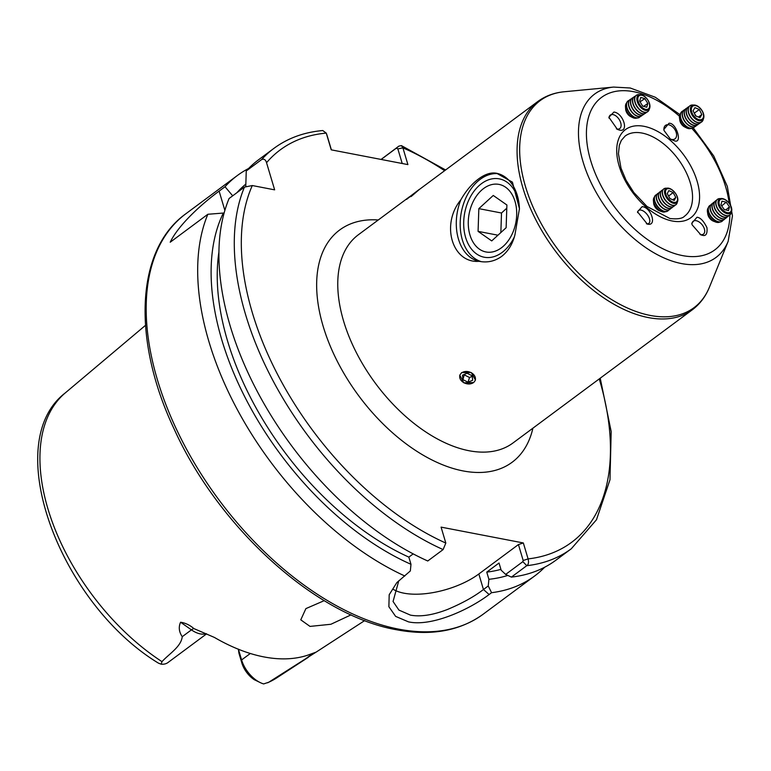<?xml version="1.0" encoding="UTF-8"?>
<svg xmlns="http://www.w3.org/2000/svg" width="771" height="771" viewBox="0 0 771 771"><rect width="100%" height="100%" fill="white"/><g stroke="black" fill="none" stroke-linecap="round" stroke-linejoin="round"><path stroke-width="1.16" d="M637.617 212.651A8.23 4.192 -128.8 0 1 638.552 210.522A8.23 4.192 -128.8 0 1 641.221 210.136A8.23 4.192 -128.8 0 1 648.334 216.256A8.23 4.192 -128.8 0 1 648.883 223.339A8.23 4.192 -128.8 0 1 646.416 223.763M647.293 224.043L637.511 211.794L642.156 206.638C651.514 207.438 657.258 226.886 647.293 224.043M473.625 382.561L463.834 382.83L459.757 375.14M663.966 130.193A8.23 5.272 -124.1 0 1 665.643 125.297A8.23 5.272 -124.1 0 1 668.524 124.748A8.23 5.272 -124.1 0 1 675.685 131.08A8.23 5.272 -124.1 0 1 674.866 138.934A8.23 5.272 -124.1 0 1 671.975 139.484A8.23 5.272 -124.1 0 1 669.787 138.722M669.006 123.273C676.427 122.396 682.99 144.62 674.143 140.679L670.51 139.223L664.072 130.559L663.802 129.499L669.006 123.273M619.306 130.068L617.378 129.383L608.897 117.259L613.928 112.036C623.46 113.202 629.271 132.67 619.306 130.068M616.395 128.853A8.23 4.742 55.8 0 0 617.002 129.017A8.23 4.742 55.8 0 0 619.662 128.612A8.23 4.742 55.8 0 0 620.048 121.047A8.23 4.742 55.8 0 0 613.08 114.59A8.23 4.742 55.8 0 0 610.43 114.995A8.23 4.742 55.8 0 0 608.994 118.098M406.616 199.361L419.212 189.454L408.379 197.713M693.293 127.899L713.734 155.964L727.332 186.409L732.45 215.88L728.161 241.333L709.387 287.265C705.571 296.613 699.875 304.121 692.31 309.807A129.673 74.893 -126.6 0 1 648.353 317.585A129.673 74.893 -126.6 0 1 535.787 219.706A129.673 74.893 -126.6 0 1 537.695 101.589L419.405 189.425L411.165 196.518M696.994 217.249C700.347 217.518 703.672 220.998 706.959 227.676C707.499 233.825 705.976 236.36 702.371 235.28L700.887 234.866L692.117 224.804L691.76 223.291L696.994 217.249M700.097 234.529A8.23 4.761 51 0 0 700.627 234.644A8.23 4.761 51 0 0 703.547 234.047A8.23 4.761 51 0 0 703.403 226.635A8.23 4.761 51 0 0 696.088 220.679A8.23 4.761 51 0 0 693.177 221.267A8.23 4.761 51 0 0 692.001 224.39M514.315 237.005A39.899 27.563 100.9 0 1 502.046 252.474A39.899 27.563 100.9 0 1 465.626 237.468A39.899 27.563 100.9 0 1 481.518 183.623A39.899 27.563 100.9 0 1 518.767 201.877M479.446 261.388L479.138 261.321A44.891 31.004 100.9 0 1 460.817 199.862C465.848 190.986 471.736 184.018 478.492 178.978C485.113 174.092 491.156 172.193 496.63 173.273L512.426 182.149L519.452 208.652L514.951 234.731C512.599 244.128 508.137 251.365 501.584 256.444C494.76 261.292 487.282 262.921 479.138 261.321C452.326 263.586 440.511 224.534 460.817 199.862M481.547 261.716A44.891 31.004 100.9 0 1 460.181 225.209A44.891 31.004 100.9 0 1 480.237 179.315A44.891 31.004 100.9 0 1 498.297 173.687M398.79 580.756L393.056 601.476L398.925 610.083L410.451 615.123C420.494 617.012 432.868 615.113 447.556 609.437C462.398 603.192 474.367 596.542 483.456 589.507L488.245 585.95L491.57 592.697A249.38 144.013 53.4 0 0 534.688 575.947A249.38 144.013 53.4 0 0 544.673 567.225M518.44 544.567L523.336 542.957L528.087 558.898C528.925 562.358 528.492 564.623 526.776 565.683L511.404 577.103L505.651 574.424L522.863 561.645L523.191 560.507L518.44 544.567L478.83 573.981A54.866 23.882 -16.6 0 1 403.917 593.178A54.866 23.882 -16.6 0 1 393.586 589.526M351.065 614.853L330.894 624.269L310.009 626.409L300.777 619.836L305.894 608.608L324.244 600.648M206.108 633.666A24.335 14.051 -126.6 0 1 191.43 629.868L180.578 622.226C185.387 622.968 189.83 625.088 193.906 628.587L214.434 637.444A180.867 104.451 53.4 0 0 264.01 656.931A180.867 104.451 53.4 0 0 307.301 655.321L316.129 652.121L364.712 620.568M315.802 652.305L268.79 682.21L263.672 683.925A24.335 14.051 53.4 0 1 261.157 683.019A24.335 14.051 53.4 0 1 241.602 659.947L241.872 663.06L238.904 653.114L238.374 649.115M491.57 592.697L489.113 594.528C468.595 610.073 431.259 626.91 408.466 621.86L395.639 616.386L388.883 606.719L389.191 594.749L396.795 582.664L410.336 570.945L410.982 564.295L408.842 557.115L413.189 553.886M496.418 173.224L496.63 173.273A44.891 31.004 100.9 0 1 519.461 209.269M461.627 372.566L471.312 372.595L475.466 380.055M505.651 574.424L501.16 570.193L499.02 563.013L486.761 572.111L488.901 579.3A237.516 137.171 53.4 0 0 507.79 575.426M488.901 579.3L488.245 585.95M248.59 168.492A249.38 144.013 53.4 0 0 237.343 175.528A249.38 144.013 53.4 0 0 225.016 186.746L219.128 191.121C200.556 204.758 178.034 225.662 170.218 242.219L207.852 214.271A249.38 144.013 53.4 0 0 404.833 575.995M207.852 214.271L223.32 213.056A237.516 137.171 53.4 0 0 410.982 564.295M486.761 572.111A229.421 132.496 53.4 0 0 500.909 569.364M218.925 251.963A229.421 132.496 53.4 0 0 408.842 557.115M223.32 213.056L224.062 213.201M381.076 159.433L398.886 146.114L401.431 145.623L402.925 147.868L397.855 148.899L396.275 148.215L381.144 159.452M511.404 577.103A249.38 144.013 53.4 0 0 555.92 560.18L571.292 548.769L596.475 519.76L609.977 479.784L611.181 431.587L600.223 378.185M402.915 147.868L407.907 164.599L331.241 149.844L326.249 133.104A244.388 141.132 53.4 0 0 266.544 162.7L274.64 189.849L252.3 185.541L244.455 187.093L229.083 198.504A249.38 144.013 53.4 0 0 427.751 560.989L443.123 549.578L445.821 543.063L441.079 527.123L523.336 542.957M326.933 135.012L326.249 133.104L322.76 130.54C304.063 132.207 287.795 138.144 273.946 148.35L258.574 159.761A249.38 144.013 53.4 0 0 246.248 170.979L245.776 186.341M246.248 170.979L261.62 159.568C263.981 158.595 265.629 159.636 266.544 162.7M180.578 622.226C178.419 627.112 178.988 631.931 182.255 636.682C181.089 646.763 169.215 653.75 161.977 661.643L161.168 664.188A24.335 14.051 53.4 0 0 167.991 662.53L206.609 633.849M261.157 683.019L254.295 679.704A19.352 11.179 -126.6 0 1 241.872 663.06M161.977 661.643A177.542 102.533 53.4 0 1 52.004 521.235A177.542 102.533 53.4 0 1 65.313 392.882C-0.694 443.325 60.09 603.548 158.479 663.166L161.168 664.188M232.697 195.824L225.016 186.746M245.833 184.105A237.516 137.171 53.4 0 0 236.88 192.721M238.412 649.249L241.602 659.947L250.305 653.49M327.02 135.253L331.376 149.863M402.211 163.5L397.855 148.899M398.886 146.114L396.275 148.215M522.863 561.645L526.776 565.683A249.38 144.013 53.4 0 0 571.292 548.769M523.191 560.507L528.087 558.898A244.388 141.132 53.4 0 0 599.24 378.918M472.103 203.939A34.406 23.766 -79.1 0 0 479.398 249.149A34.406 23.766 -79.1 0 0 512.869 232.428A34.406 23.766 -79.1 0 0 505.574 187.218A34.406 23.766 -79.1 0 0 472.103 203.939M478.078 231.367L491.725 240.909L506.133 227.724L506.904 204.999L493.257 195.458L478.839 208.642L478.078 231.367L497.96 235.203M500.851 232.563L501.507 213.008L478.839 208.642M506.798 208.17L501.507 213.008M626.65 102.909A9.175 5.281 55.8 0 0 625.493 106.841L625.667 109.251A6.235 3.585 55.8 0 0 625.811 110.243A6.235 3.585 55.8 0 0 630.639 116.575L632.808 117.626A9.175 5.281 55.8 0 0 634.013 118.088A9.175 5.281 55.8 0 0 636.894 118.002M625.493 106.841A9.175 5.281 55.8 0 0 625.715 108.306A9.175 5.281 55.8 0 0 632.808 117.626M628.201 100.828A9.975 5.744 55.8 0 0 628.095 100.895A9.975 5.744 55.8 0 0 626.611 107.15A9.975 5.744 55.8 0 0 635.632 117.78A9.975 5.744 55.8 0 0 639.294 117.404A9.975 5.744 55.8 0 0 639.39 117.337M629.319 100.297A9.975 5.744 55.8 0 0 628.298 100.76A9.975 5.744 55.8 0 0 626.813 107.015A9.975 5.744 55.8 0 0 635.834 117.655A9.975 5.744 55.8 0 0 639.496 117.269A9.975 5.744 55.8 0 0 640.306 116.488M630.235 99.449A9.975 5.744 55.8 0 0 630.138 99.507A9.975 5.744 55.8 0 0 628.654 105.762A9.975 5.744 55.8 0 0 637.675 116.402A9.975 5.744 55.8 0 0 641.337 116.016A9.975 5.744 55.8 0 0 641.433 115.949M631.362 98.91A9.975 5.744 55.8 0 0 630.341 99.372A9.975 5.744 55.8 0 0 628.847 105.627A9.975 5.744 55.8 0 0 637.877 116.267A9.975 5.744 55.8 0 0 641.539 115.891A9.975 5.744 55.8 0 0 642.349 115.101M632.278 98.062A9.975 5.744 55.8 0 0 632.181 98.129A9.975 5.744 55.8 0 0 630.697 104.384A9.975 5.744 55.8 0 0 639.718 115.014A9.975 5.744 55.8 0 0 643.38 114.638A9.975 5.744 55.8 0 0 643.477 114.571M633.405 97.522A9.975 5.744 55.8 0 0 632.374 97.994A9.975 5.744 55.8 0 0 630.89 104.249A9.975 5.744 55.8 0 0 639.92 114.879A9.975 5.744 55.8 0 0 643.573 114.503A9.975 5.744 55.8 0 0 644.392 113.722M634.321 96.674A9.975 5.744 55.8 0 0 634.225 96.741A9.975 5.744 55.8 0 0 632.74 102.996A9.975 5.744 55.8 0 0 641.761 113.626A9.975 5.744 55.8 0 0 645.423 113.25A9.975 5.744 55.8 0 0 645.52 113.183M635.449 96.134A9.975 5.744 55.8 0 0 634.417 96.606A9.975 5.744 55.8 0 0 632.933 102.861A9.975 5.744 55.8 0 0 641.954 113.491A9.975 5.744 55.8 0 0 645.616 113.115A9.975 5.744 55.8 0 0 646.435 112.335M636.364 95.296A9.975 5.744 55.8 0 0 636.258 95.353A9.975 5.744 55.8 0 0 634.774 101.608A9.975 5.744 55.8 0 0 643.804 112.248A9.975 5.744 55.8 0 0 647.467 111.862A9.975 5.744 55.8 0 0 647.563 111.795M639.593 94.717A9.975 5.744 55.8 0 0 636.461 95.218A9.975 5.744 55.8 0 0 634.976 101.473A9.975 5.744 55.8 0 0 643.997 112.113A9.975 5.744 55.8 0 0 647.659 111.728A9.975 5.744 55.8 0 0 649.288 109.01M641.665 94.862A8.905 5.127 -124.2 0 1 649.722 104.355A8.905 5.127 -124.2 0 1 645.134 110.282A8.905 5.127 -124.2 0 1 637.068 100.779A8.905 5.127 -124.2 0 1 641.665 94.862M649.442 103.95A8.028 4.626 55.8 0 0 642.185 95.382A8.028 4.626 55.8 0 0 638.041 100.722A8.028 4.626 55.8 0 0 645.298 109.289A8.028 4.626 55.8 0 0 649.442 103.95M644.816 98.601L640.73 97.445L639.651 101.184L642.667 106.08L646.753 107.227L647.833 103.487L644.816 98.601L640.055 101.83M643.621 106.35L647.833 103.487M409.825 196.653L417.333 190.9L410.008 196.884M680.514 113.636A9.175 5.532 54.4 0 0 679.521 118.146A9.175 5.532 54.4 0 0 680.677 121.731A9.175 5.532 54.4 0 0 686.508 127.89A9.175 5.532 54.4 0 0 690.402 128.622A9.175 5.532 54.4 0 0 691.095 128.4M682.113 111.4A9.975 6.023 54.4 0 0 682.017 111.467A9.975 6.023 54.4 0 0 681.574 120.825A9.975 6.023 54.4 0 0 692.146 128.314A9.975 6.023 54.4 0 0 693.63 127.678A9.975 6.023 54.4 0 0 693.727 127.61M683.183 110.831A9.975 6.023 54.4 0 0 682.2 111.332A9.975 6.023 54.4 0 0 681.766 120.69A9.975 6.023 54.4 0 0 692.339 128.179A9.975 6.023 54.4 0 0 693.823 127.543A9.975 6.023 54.4 0 0 694.613 126.781M684.07 109.993A9.975 6.023 54.4 0 0 683.973 110.06A9.975 6.023 54.4 0 0 683.53 119.428A9.975 6.023 54.4 0 0 694.102 126.916A9.975 6.023 54.4 0 0 695.587 126.28A9.975 6.023 54.4 0 0 695.683 126.213M685.14 109.424A9.975 6.023 54.4 0 0 684.156 109.925A9.975 6.023 54.4 0 0 683.723 119.293A9.975 6.023 54.4 0 0 694.295 126.781A9.975 6.023 54.4 0 0 695.779 126.145A9.975 6.023 54.4 0 0 696.57 125.374M686.017 108.595A9.975 6.023 54.4 0 0 685.92 108.663A9.975 6.023 54.4 0 0 685.486 118.021A9.975 6.023 54.4 0 0 696.059 125.509A9.975 6.023 54.4 0 0 697.543 124.873A9.975 6.023 54.4 0 0 697.639 124.806M687.096 108.027A9.975 6.023 54.4 0 0 686.113 108.528A9.975 6.023 54.4 0 0 685.679 117.886A9.975 6.023 54.4 0 0 696.252 125.374A9.975 6.023 54.4 0 0 697.736 124.738A9.975 6.023 54.4 0 0 698.526 123.977M687.973 107.198A9.975 6.023 54.4 0 0 687.877 107.256A9.975 6.023 54.4 0 0 687.443 116.623A9.975 6.023 54.4 0 0 698.015 124.112A9.975 6.023 54.4 0 0 699.499 123.476A9.975 6.023 54.4 0 0 699.596 123.408M689.052 106.62A9.975 6.023 54.4 0 0 688.069 107.121A9.975 6.023 54.4 0 0 687.636 116.488A9.975 6.023 54.4 0 0 698.208 123.977A9.975 6.023 54.4 0 0 699.692 123.341A9.975 6.023 54.4 0 0 700.482 122.57M689.929 105.791A9.975 6.023 54.4 0 0 689.833 105.858A9.975 6.023 54.4 0 0 689.399 115.226A9.975 6.023 54.4 0 0 699.972 122.714A9.975 6.023 54.4 0 0 701.456 122.078A9.975 6.023 54.4 0 0 701.552 122.001M693.389 105.078A9.975 6.023 54.4 0 0 691.51 105.087A9.975 6.023 54.4 0 0 690.026 105.723A9.975 6.023 54.4 0 0 689.592 115.081A9.975 6.023 54.4 0 0 700.155 122.579A9.975 6.023 54.4 0 0 701.649 121.943A9.975 6.023 54.4 0 0 703.335 118.956M702.699 111.795A8.905 5.378 -125.6 0 1 700.974 120.719A8.905 5.378 -125.6 0 1 691.539 114.031A8.905 5.378 -125.6 0 1 693.254 105.107A8.905 5.378 -125.6 0 1 702.699 111.795M700.926 119.717A8.028 4.848 54.4 0 0 702.477 111.67A8.028 4.848 54.4 0 0 693.967 105.637A8.028 4.848 54.4 0 0 692.416 113.684A8.028 4.848 54.4 0 0 700.926 119.717M701.822 114.571L699.326 109.521L694.95 107.632L693.081 110.783L695.567 115.823L699.943 117.722L701.822 114.571L698.372 117.047M695.953 115.997L694.093 112.836M694.469 113L699.326 109.521M679.521 118.146L679.829 120.286A6.235 3.759 54.4 0 0 684.581 126.916L686.508 127.89M576.679 395.677L566.724 403.069M708.26 207.881A9.175 5.31 51 0 0 707.46 211.958L707.836 214.319A6.235 3.604 51 0 0 707.98 215.003A6.235 3.604 51 0 0 713.368 221.142L715.604 222A9.175 5.31 51 0 0 716.567 222.308A9.175 5.31 51 0 0 719.757 222.048M707.46 211.958A9.175 5.31 51 0 0 707.672 212.96A9.175 5.31 51 0 0 715.604 222M709.638 205.674A9.975 5.773 51 0 0 709.542 205.751A9.975 5.773 51 0 0 708.453 211.707A9.975 5.773 51 0 0 718.119 221.865A9.975 5.773 51 0 0 722.109 221.238A9.975 5.773 51 0 0 722.196 221.161M710.708 205.047A9.975 5.773 51 0 0 709.725 205.597A9.975 5.773 51 0 0 708.636 211.553A9.975 5.773 51 0 0 718.302 221.711A9.975 5.773 51 0 0 722.292 221.094A9.975 5.773 51 0 0 723.034 220.246M711.546 204.122A9.975 5.773 51 0 0 711.45 204.199A9.975 5.773 51 0 0 710.361 210.155A9.975 5.773 51 0 0 720.027 220.313A9.975 5.773 51 0 0 724.017 219.696A9.975 5.773 51 0 0 724.114 219.619M712.616 203.496A9.975 5.773 51 0 0 711.633 204.045A9.975 5.773 51 0 0 710.554 210.011A9.975 5.773 51 0 0 720.21 220.159A9.975 5.773 51 0 0 724.2 219.542A9.975 5.773 51 0 0 724.952 218.694M713.454 202.571A9.975 5.773 51 0 0 713.358 202.648A9.975 5.773 51 0 0 712.279 208.604A9.975 5.773 51 0 0 721.945 218.762A9.975 5.773 51 0 0 725.925 218.145A9.975 5.773 51 0 0 726.022 218.068M714.524 201.944A9.975 5.773 51 0 0 713.551 202.494A9.975 5.773 51 0 0 712.462 208.459A9.975 5.773 51 0 0 722.128 218.617A9.975 5.773 51 0 0 726.118 217.991A9.975 5.773 51 0 0 726.86 217.143M715.372 201.029A9.975 5.773 51 0 0 715.276 201.096A9.975 5.773 51 0 0 714.187 207.052A9.975 5.773 51 0 0 723.853 217.21A9.975 5.773 51 0 0 727.843 216.593A9.975 5.773 51 0 0 727.93 216.516M716.442 200.393A9.975 5.773 51 0 0 715.459 200.952A9.975 5.773 51 0 0 714.37 206.907A9.975 5.773 51 0 0 724.036 217.065A9.975 5.773 51 0 0 728.026 216.439A9.975 5.773 51 0 0 728.768 215.601M717.281 199.477A9.975 5.773 51 0 0 717.184 199.544A9.975 5.773 51 0 0 716.095 205.51A9.975 5.773 51 0 0 725.762 215.668A9.975 5.773 51 0 0 729.752 215.042A9.975 5.773 51 0 0 729.848 214.964M720.471 198.619A9.975 5.773 51 0 0 717.367 199.4A9.975 5.773 51 0 0 716.288 205.356A9.975 5.773 51 0 0 725.945 215.514A9.975 5.773 51 0 0 729.935 214.887A9.975 5.773 51 0 0 731.342 212.025M726.957 213.606A8.905 5.156 -129 0 1 718.321 204.527A8.905 5.156 -129 0 1 722.861 198.658A8.905 5.156 -129 0 1 731.486 207.727A8.905 5.156 -129 0 1 726.957 213.606M719.295 204.431A8.028 4.645 51 0 0 727.072 212.603A8.028 4.645 51 0 0 731.159 207.303A8.028 4.645 51 0 0 723.381 199.13A8.028 4.645 51 0 0 719.295 204.431M724.248 209.539L728.499 210.57L729.482 206.898L726.205 202.195L721.955 201.164L720.972 204.835L724.248 209.539M721.695 205.867L726.205 202.195M725.781 209.905L729.482 206.898M460.441 374.186A8.028 6.043 -162.6 0 0 464.229 382.879A8.028 6.043 -162.6 0 0 474.695 381.26A8.028 6.043 -162.6 0 0 470.917 372.576A8.028 6.043 -162.6 0 0 460.441 374.186M462.937 379.66L468.045 382.194L472.681 380.267L472.209 375.795L467.091 373.26L462.465 375.188L462.937 379.66L464.344 374.407M464.412 374.957L469.52 377.491L472.266 376.344M469.52 377.491L468.045 382.194M654.386 197.154A9.175 5.05 52.5 0 0 653.423 200.739L653.663 203.332A6.235 3.431 52.5 0 0 659.369 210.762L661.817 211.668A9.175 5.05 52.5 0 0 664.506 212.025A9.175 5.05 52.5 0 0 665.527 211.668M653.423 200.739A9.175 5.05 52.5 0 0 654.849 205.086A9.175 5.05 52.5 0 0 661.817 211.668M655.716 195.092A9.975 5.493 52.5 0 0 655.62 195.159A9.975 5.493 52.5 0 0 655.562 203.592L655.851 204.18A8.028 4.424 52.5 0 0 656.054 204.566A8.028 4.424 52.5 0 0 659.118 208.43L659.619 208.874A9.975 5.493 52.5 0 0 666.308 211.611A9.975 5.493 52.5 0 0 667.773 210.984A9.975 5.493 52.5 0 0 667.869 210.907M655.562 203.592A9.975 5.493 52.5 0 0 655.803 204.064A9.975 5.493 52.5 0 0 659.619 208.874M656.844 194.494A9.975 5.493 52.5 0 0 655.813 195.015A9.975 5.493 52.5 0 0 656.005 203.92A9.975 5.493 52.5 0 0 666.501 211.456A9.975 5.493 52.5 0 0 667.965 210.84A9.975 5.493 52.5 0 0 668.736 209.972M657.711 193.56A9.975 5.493 52.5 0 0 657.615 193.627A9.975 5.493 52.5 0 0 657.557 202.06L657.856 202.648A8.028 4.424 52.5 0 0 658.048 203.033A8.028 4.424 52.5 0 0 661.113 206.898L661.614 207.332A9.975 5.493 52.5 0 0 668.303 210.078A9.975 5.493 52.5 0 0 669.768 209.452A9.975 5.493 52.5 0 0 669.864 209.375M657.557 202.06A9.975 5.493 52.5 0 0 657.808 202.532A9.975 5.493 52.5 0 0 661.614 207.332M658.848 192.962A9.975 5.493 52.5 0 0 657.808 193.482A9.975 5.493 52.5 0 0 658 202.378A9.975 5.493 52.5 0 0 668.496 209.924A9.975 5.493 52.5 0 0 669.96 209.307A9.975 5.493 52.5 0 0 670.731 208.44M659.716 192.027A9.975 5.493 52.5 0 0 659.61 192.095A9.975 5.493 52.5 0 0 659.552 200.518L659.851 201.115A8.028 4.424 52.5 0 0 660.043 201.501A8.028 4.424 52.5 0 0 663.118 205.365L663.609 205.799A9.975 5.493 52.5 0 0 670.298 208.536A9.975 5.493 52.5 0 0 671.763 207.919A9.975 5.493 52.5 0 0 671.859 207.842M659.552 200.518A9.975 5.493 52.5 0 0 659.803 201A9.975 5.493 52.5 0 0 663.609 205.799M660.843 191.43A9.975 5.493 52.5 0 0 659.812 191.95A9.975 5.493 52.5 0 0 659.995 200.846A9.975 5.493 52.5 0 0 670.491 208.392A9.975 5.493 52.5 0 0 671.955 207.765A9.975 5.493 52.5 0 0 672.726 206.907M661.711 190.485A9.975 5.493 52.5 0 0 661.614 190.562A9.975 5.493 52.5 0 0 661.557 198.985L661.846 199.583A8.028 4.424 52.5 0 0 662.048 199.959A8.028 4.424 52.5 0 0 665.113 203.833L665.604 204.267A9.975 5.493 52.5 0 0 672.293 207.004A9.975 5.493 52.5 0 0 673.767 206.387A9.975 5.493 52.5 0 0 673.854 206.31M661.557 198.985A9.975 5.493 52.5 0 0 661.797 199.467A9.975 5.493 52.5 0 0 665.604 204.267M662.838 189.888A9.975 5.493 52.5 0 0 661.807 190.408A9.975 5.493 52.5 0 0 661.99 199.313A9.975 5.493 52.5 0 0 672.485 206.859A9.975 5.493 52.5 0 0 673.96 206.233A9.975 5.493 52.5 0 0 674.731 205.375M663.706 188.953A9.975 5.493 52.5 0 0 663.609 189.03A9.975 5.493 52.5 0 0 663.552 197.453L663.841 198.051A8.028 4.424 52.5 0 0 664.043 198.426A8.028 4.424 52.5 0 0 667.108 202.301L667.599 202.734A9.975 5.493 52.5 0 0 674.288 205.471A9.975 5.493 52.5 0 0 675.762 204.855A9.975 5.493 52.5 0 0 675.859 204.778M663.552 197.453A9.975 5.493 52.5 0 0 663.792 197.925A9.975 5.493 52.5 0 0 667.599 202.734M666.693 188.249A9.975 5.493 52.5 0 0 665.267 188.259A9.975 5.493 52.5 0 0 663.802 188.876A9.975 5.493 52.5 0 0 663.985 197.781A9.975 5.493 52.5 0 0 674.49 205.327A9.975 5.493 52.5 0 0 675.955 204.701A9.975 5.493 52.5 0 0 677.304 202.069M665.778 196.383A8.028 4.424 52.5 0 0 665.845 196.509A8.028 4.424 52.5 0 0 666.038 196.894A8.028 4.424 52.5 0 0 669.103 200.759A8.028 4.424 52.5 0 0 669.218 200.855M665.932 196.672A8.905 4.905 -127.5 0 1 665.71 196.248A8.905 4.905 -127.5 0 1 667.069 188.163A8.905 4.905 -127.5 0 1 676.446 194.899A8.905 4.905 -127.5 0 1 675.3 203.409A8.905 4.905 -127.5 0 1 669.324 200.961A8.905 4.905 -127.5 0 1 665.932 196.672M667.811 188.654A8.028 4.424 52.5 0 0 666.78 196.326A8.028 4.424 52.5 0 0 675.232 202.397A8.028 4.424 52.5 0 0 676.263 194.726A8.028 4.424 52.5 0 0 667.811 188.654M667.252 193.56L669.912 198.484L674.182 200.45L675.801 197.492L673.141 192.567L668.862 190.601L667.252 193.56M668.602 196.056L673.141 192.567M672.784 199.805L675.801 197.492M378.282 219.966A144.64 83.528 53.4 0 0 325.237 332.831A144.64 83.528 53.4 0 0 463.092 470.927A144.64 83.528 53.4 0 0 532.906 428.184M409.459 196.817L358.39 234.741A129.673 74.893 53.4 0 0 356.481 352.858A129.673 74.893 53.4 0 0 469.047 450.736A129.673 74.893 53.4 0 0 513.004 442.959L566.907 402.934M642.05 133.055A49.874 28.806 -126.6 0 1 685.352 170.699A49.874 28.806 -126.6 0 1 684.619 216.131C682.499 218.54 677.603 219.34 669.932 218.521L646.956 206.445L633.829 192.509L626.052 180.212L621.031 168.232L618.438 153.747L619.354 145.237L621.31 140.418L625.146 136.043A49.874 28.806 -126.6 0 1 642.05 133.055M672.264 220.998A54.866 31.688 -126.6 0 1 619.19 166.16A54.866 31.688 -126.6 0 1 644.036 126.319A54.866 31.688 -126.6 0 1 697.109 181.156A54.866 31.688 -126.6 0 1 672.264 220.998M729.877 214.936A94.987 54.857 -126.6 0 1 682.576 255.606A94.987 54.857 -126.6 0 1 590.702 160.667A94.987 54.857 -126.6 0 1 633.723 91.71A94.987 54.857 -126.6 0 1 679.473 116.238M728.161 241.333A101.762 58.769 -126.6 0 1 681.497 263.566A101.762 58.769 -126.6 0 1 586.471 171.837A101.762 58.769 -126.6 0 1 613.61 87.075L564.208 91.759C554.156 92.713 545.319 95.989 537.695 101.589M709.387 287.265A128.979 74.488 -126.6 0 1 650.242 315.435A128.979 74.488 -126.6 0 1 529.812 199.197A128.979 74.488 -126.6 0 1 564.208 91.759M478.83 573.981L483.456 589.507L489.113 594.528M398.665 629.136A249.38 144.013 53.4 0 0 483.195 614.188C459.834 631.044 430.922 636.229 396.439 629.734C315.667 615.721 218.511 527.509 174.024 428.772C131.918 339.77 135.677 249.64 185.85 213.769A249.38 144.013 53.4 0 0 182.187 440.916A249.38 144.013 53.4 0 0 398.665 629.136M268.79 682.21A177.542 102.533 53.4 0 0 276.876 677.786L308.255 657.345M244.455 187.093A249.38 144.013 53.4 0 0 443.123 549.578M444.626 170.699A244.388 141.132 53.4 0 0 402.925 147.868M252.3 185.541A244.388 141.132 53.4 0 0 445.821 543.063M273.946 148.35A249.38 144.013 53.4 0 0 261.62 159.568M193.906 628.587A8.982 3.643 125.1 0 0 191.43 629.868L182.255 636.682M312.428 653.75L303.88 660.101M224.862 210.387L219.128 191.121M691.828 128.371A94.987 54.857 -126.6 0 1 729.183 203.226M679.897 114.6L655.254 97.233L630.225 88L613.61 87.075M483.195 614.188L534.688 575.947M692.31 309.807L573.846 397.778M445.609 169.967L401.431 145.623M185.85 213.769L237.343 175.528M65.313 392.882L145.488 325.343M276.876 677.786L267.71 682.788M326.586 134.048L326.981 135.118M396.795 582.674L397.325 582.124"/></g></svg>
